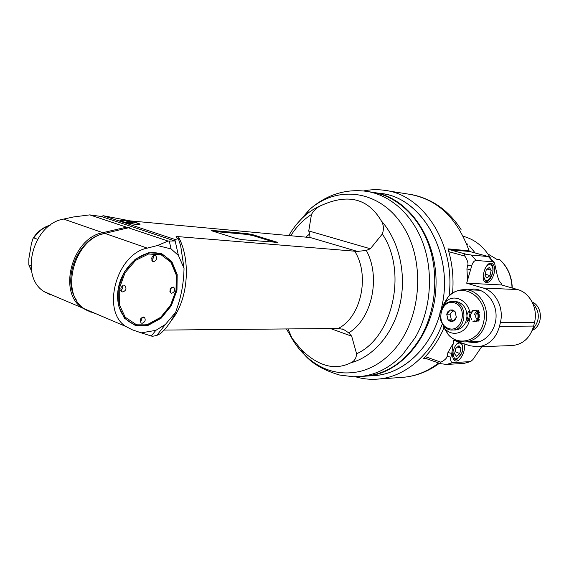 <?xml version="1.0" encoding="UTF-8"?>
<svg xmlns="http://www.w3.org/2000/svg" width="569" height="569" viewBox="0 0 569 569"><rect width="100%" height="100%" fill="white"/><g stroke="black" fill="none" stroke-linecap="round" stroke-linejoin="round"><path stroke-width="0.85" d="M452.575 293.177C453.87 277.843 452.334 263.063 447.967 248.852L469.105 250.851L470.897 251.811M425.811 358.427L423.407 358.548C431.843 350.234 438.656 340.098 443.856 328.149M355.412 376.742C362.794 378.961 370.355 379.736 378.101 379.082C404.267 377.076 430.136 355.966 442.099 324.515M449.041 296.044C455.826 244.151 423.108 194.093 384.032 190.245C377.119 189.313 370.263 189.555 363.463 190.964M369.807 375.725C399.723 376.571 430.384 350.476 440.378 312.345M374.658 192.614L380.825 193.56C422.454 197.066 455.157 255.609 441.252 308.924C455.605 254.073 420.555 194.378 377.724 193.232M463.237 236.306C474.446 239.257 483.437 246.334 490.215 257.544M475.193 252.97L469.411 245.979M467.675 244.329L466.338 243.169M487.918 253.952L497.235 259.585L499.802 259.699L500.436 260.253C507.939 267.43 511.88 276.69 512.264 288.014M496.915 259.414L499.802 259.699M499.625 281.705L501.538 283.796L499.177 280.965L497.434 276.072L494.497 262.842L493.095 261.847L476.139 260.446C474.155 260.638 472.668 262.48 471.673 265.965L466.68 283.184L483.131 288.021C495.663 291.328 504.113 307.857 500.414 322.445L534.533 322.346L533.651 326.065C530.187 337.808 523.103 344.302 512.392 345.547L511.595 345.575M493.963 262.195L489.006 256.719L488.387 256.583L493.095 261.847M476.139 260.446L471.374 255.068L488.387 256.583L469.347 251.42L488.664 256.626M448.251 249.77L469.347 251.42M471.374 255.068L465.876 254.144C464.446 254.123 464.112 254.777 464.873 256.107C467.455 260.282 468.429 263.276 467.789 265.09L466.914 268.938L467.554 279.351M452.832 344.067L447.938 352.538L451.765 353.441L453.692 340.29L469.873 345.746L477.668 346.813C488.657 345.511 495.933 338.697 499.504 326.35L500.414 322.445M451.765 353.441L450.911 357.204L447.085 356.294C446.878 358.193 444.802 360.156 440.854 362.183L425.285 356.642M447.085 356.294L447.938 352.538M467.69 289.763L473.522 289.009C485.407 289.137 495.983 301.321 496.083 315.489C496.346 329.657 486.068 342.189 474.162 342.659L467.519 341.855M450.911 357.204C450.335 360.611 450.975 362.425 452.839 362.652L470.599 361.585L472.889 359.601L481.723 346.663M463.742 343.676C466.9 349.508 459.688 363.563 454.965 360.71C452.782 359.302 452.149 356.244 453.052 351.528C454.247 346.941 456.246 343.79 459.034 342.09M440.854 362.183L440.442 363.648L446.53 364.437L463.863 363.435L470.471 361.628M534.533 322.346C538.118 308.469 529.888 292.736 517.669 289.571L501.623 284.948L501.538 283.796M501.623 284.948L466.68 283.184M494.112 273.305C492.157 279.863 489.411 282.928 485.869 282.516C479.56 280.673 485.798 260.666 491.844 263.362C494.354 264.713 495.108 268.027 494.112 273.305M491.211 270.232L489.347 267.38L486.232 269.884L485.001 275.254L486.886 278.085L489.987 275.567L491.211 270.232L487.199 269.109M489.987 275.567L485.236 274.215M532.655 329.359C540.173 320.596 540.166 311.812 532.648 303.007M532.271 330.354C543.139 325.817 543.039 306.449 532.136 301.961M460.997 348.264L458.998 345.696L455.769 348.463L454.553 353.811L456.566 356.358L459.78 353.577L460.997 348.264L457.419 347.047M455.051 351.621L459.78 353.577M479.041 341.521L479.489 341.649M479.646 290.119L479.19 290.24M440.691 320.596L445.036 328.825C452.59 337.588 466.95 332.808 469.411 320.361C473.87 303.818 454.574 290.567 444.752 302.907L440.733 310.638M452.632 301.399L457.988 301.926C463.984 304.33 466.978 309.294 466.964 316.826C469.503 318.825 469.397 320.596 466.637 322.125L465.791 321.954C463.543 326.933 460.044 329.6 455.314 329.97L454.894 329.977M466.964 316.826L465.791 321.954M446.722 314.159L450.228 309.991L452.803 309.984L455.036 311.513L456.331 317.232L455.036 319.885L452.796 321.407L450.221 321.393L447.995 319.849L446.722 314.159L448.002 311.52L450.228 309.991L455.036 311.513L456.331 317.232L452.796 321.407L447.995 319.849L446.722 314.159L450.086 314.188L451.359 319.856L447.995 319.849M453.721 320.617L451.359 319.856M452.995 310.738L450.086 314.188M467.96 317.338C466.786 318.747 466.786 320.162 467.974 321.577M212.728 231.128L211.597 230.644L212.934 230.488L247.117 233.589L252.97 234.748L277.466 242.38L242.358 239.684L236.128 238.454L212.728 231.128M275.24 242.444L252.807 235.566L252.97 234.748M213.66 231.419L246.953 234.407L252.807 235.566M174.996 239.471L178.374 238.703L180.679 245.836L184.029 268.255L178.41 255.453L171.091 248.923L157.414 245.538L168.068 241.064L174.896 240.964L174.996 239.471L103.259 215.722L130.187 220.872L308.17 237.358L309.977 237.124L309.678 233.937L305.795 237.138M164.092 330.077L338.206 328.462L343.491 329.394L348.712 332.844C371.877 319.181 381.095 277.039 366.287 250.431L357.432 251.413L178.353 236.647C176.049 236.533 175.394 236.796 176.39 237.415L178.374 238.703M123.736 220.295C131.51 221.27 136.88 222.507 139.86 224.008C142.314 225.914 121.524 222.465 120.052 220.708C119.611 220.182 120.841 220.047 123.736 220.295M160.529 333.569L156.767 335.461L152.35 336.322L141.212 332.851L155.828 330.361L165.394 324.451L175.672 312.303C171.603 321.108 166.553 328.199 160.529 333.569M165.394 324.451L156.767 335.461M184.029 268.255C183.801 280.417 181.988 292.153 178.588 303.469L175.672 312.303M366.287 250.431L370.348 248.767L382.332 234.008C384.032 229.129 383.677 224.734 381.258 220.815C368.25 198.688 348.541 193.446 322.132 205.089C317.466 206.967 313.91 210.096 311.463 214.477L308.747 230.943L309.678 233.937M288.07 328.925L292.032 338.271L301.136 349.451C318.227 366.294 334.792 370.739 350.831 362.787C354.345 361.294 356.272 358.285 356.599 353.769L351.67 336.187L348.712 332.844M368.051 191.597L371.144 192.073C395.455 195.281 418.265 215.359 428.713 244.819C439.104 274.286 435.904 310.781 420.719 337.253C406.316 360.881 387.859 373.854 365.355 376.173L363.356 376.301M364.516 376.223L366.514 376.095C401.92 373.698 434.531 333.633 435.989 286.157C437.817 238.688 408.065 196.803 372.908 192.329M440.122 313.263C430.491 348.569 403.08 373.634 375.106 375.526L373.115 375.654M157.414 245.538L147.286 248.12C116.417 253.938 100.919 311.293 125.92 326.514L132.236 329.778L141.212 332.851M118.196 288.533L124.262 272.124L135.173 259.329L148.559 252.764L161.603 253.603L171.76 261.42L177.179 274.493L176.973 290.261L171.262 305.802L161.084 318.27L148.253 325.283L135.159 325.34L124.405 318.192L118.281 305.055L118.196 288.533M171.091 248.923L169.278 241.135M174.896 240.964L101.19 216.469L89.767 214.883L126.617 227.202L123.758 227.799L124.334 228.816M168.068 241.064L128.395 227.799L129.576 227.735L126.617 227.202M103.259 215.722L101.19 216.469M50.549 294.906L44.197 291.669C19.019 276.69 33.073 223.759 63.636 219.086L73.671 216.931L89.767 214.883M88.814 311.243L95.677 313.619M103.402 233.745L102.804 232.678C72.057 237.878 57.334 292.879 82.469 307.985L88.152 311.001M63.636 219.086L102.804 232.678L123.758 227.799M90.791 312.082L84.447 308.832C59.311 293.711 74.07 238.603 104.824 233.382L128.395 227.799M155.828 330.361L151.29 336.044M30.954 266.029L28.82 264.934L28.834 258.824L31.444 243.361L33.116 238.198L33.813 237.899L37.518 239.293M178.41 255.453L175.003 240.232M118.309 288.391C121.823 268.276 139.384 251.484 154.768 252.728C170.216 253.674 179.79 271.257 176.106 290.098C172.635 308.946 156.738 325.432 141.29 325.454C125.792 325.767 114.561 308.498 118.309 288.391M176.049 290.233L176.241 274.976L170.992 262.337L161.169 254.791L148.552 254.002L135.628 260.353L125.088 272.722L119.234 288.568L119.305 304.522L125.216 317.225L135.607 324.145L148.26 324.102L160.664 317.324L170.522 305.269L176.049 290.233M171.731 293.255L170.871 293.007C169.206 289.529 170.167 287.601 173.744 287.231C175.48 289.913 174.811 291.925 171.731 293.255M153.545 261.704L152.72 261.463C150.849 257.906 151.788 255.908 155.536 255.467C157.464 258.276 156.802 260.36 153.545 261.704M122.755 291.968L121.695 291.641C119.988 287.857 121.083 285.88 124.974 285.716C126.787 288.575 126.048 290.659 122.755 291.968M142.122 323.299L141.055 322.979C139.547 319.287 140.643 317.381 144.341 317.253C145.97 319.977 145.23 321.99 142.122 323.299M169.903 291.57L171.489 287.452M151.688 260.133L153.225 258.148L153.31 255.637M120.77 290.375C122.449 289.237 123.082 287.686 122.669 285.723M140.173 321.592L141.759 319.728L142.022 317.317M129.455 221.867L133.146 223.076L127.314 222.102L126.802 221.618L129.455 221.867L129.327 222.571M132.541 223.02L132.62 222.593M438.607 362.994C427.668 371.393 415.96 376.152 403.499 377.275L401.458 377.425M386.493 190.636L409.225 194.242C437.269 199.079 457.227 217.948 469.105 250.851M512.05 287.957C511.616 276.271 507.512 266.854 499.731 259.699M497.569 259.699L497.1 259.514M465.876 254.144L448.92 249.507M448.806 251.69L464.873 256.107M470.108 361.685L463.863 363.435M517.669 289.571L483.131 288.021M533.651 326.065L499.504 326.35M470.798 269.813L466.914 268.938M467.789 265.09L471.673 265.965M483.366 274.18C484.582 282.928 487.555 282.843 492.285 273.909C494.938 265.175 488.7 260.915 484.859 269.023M446.53 364.437L452.839 362.652M452.981 351.848C453.628 361.073 456.608 361.279 461.936 352.453C465.065 343.612 458.671 339.131 454.489 347.431M479.93 341.5L465.286 341.926C475.599 340.76 482.427 334.352 485.777 322.687C489.873 306.826 478.493 289.365 464.681 289.635C457.96 289.685 452.327 292.267 447.775 297.395C461.836 279.592 489.966 298.505 483.486 322.474C479.88 340.49 459.012 347.197 448.187 334.565L443.016 326.186M443.102 305.098L447.775 297.395L444.752 302.907M455.207 301.855L452.199 301.392C446.459 301.819 442.575 305.119 440.541 311.279C437.881 315.468 442.632 331.03 452.526 330.006C465.947 330.354 468.365 305.119 455.207 301.855M454.425 302.829C440.74 298.505 435.001 324.152 448.607 328.512C462.327 333.235 468.33 306.997 454.425 302.829M470.186 312.893L473.892 310.311M474.717 310.29C481.388 310.446 480.378 323.164 474.041 321.25M471.722 319.593C469.866 316.236 470.378 313.377 473.244 311.008M473.977 310.631L474.518 310.454M474.831 310.382L479.375 312.146M479.19 320.119L476.786 321.357L474.425 320.888M474.489 314.799C475.008 312.452 476.438 310.987 478.764 310.397M478.799 321.172C474.596 317.915 474.631 314.429 478.899 310.724M467.313 318.249C466.509 315.703 466.971 313.505 468.7 311.641M469.062 312.808L470.037 311.592M472.633 310.311C479.859 309.031 479.823 323.256 472.867 321.243M469.489 316.805L469.838 313.839M479.333 319.671C477.654 316.897 477.804 314.308 479.802 311.904M212.806 231.149L212.934 230.488M247.117 233.589L246.953 234.407M309.643 237.358L357.432 251.413M171.198 320.688C187.998 300.937 191.476 260.744 178.353 236.647M354.601 251.029C370.22 275.346 361.123 317.253 338.206 328.462M382.332 234.008C407.703 271.335 392.873 337.687 356.599 353.769M350.831 362.787C373.513 356.791 393.57 333.427 400.142 303.54C406.707 273.653 398.897 240.381 381.258 220.815M370.348 248.767L308.747 230.943M330.433 328.533L351.67 336.187M290.752 235.744C296.406 226.754 303.313 219.662 311.463 214.477M322.132 205.089C315.838 207.585 309.984 211.206 304.579 215.936C298.405 221.497 293.156 228.041 288.832 235.566M295.197 226.042L309.344 209.726C337.431 184.427 380.448 189.875 403.236 226.505C426.38 262.786 421.003 322.011 392.112 351.934C382.667 361.813 372.14 368.271 360.533 371.308C339.537 375.974 320.937 370.547 304.735 355.02C299.145 349.508 294.358 343.093 290.368 335.774M301.136 349.451L304.735 355.02C312.402 363.804 324.067 370.483 339.721 375.063L353.491 376.742L359.843 376.536C375.519 375.127 389.708 367.915 402.418 354.9L415.363 337.374C430.598 310.717 433.813 273.966 423.393 244.3C412.916 214.641 390.042 194.442 365.675 191.227C353.299 189.712 341.45 191.376 330.127 196.22C322.495 199.584 315.567 204.086 309.344 209.726L304.579 215.936M102.427 234.037C77.925 239.307 61.829 279.173 76.154 299.557M128.53 227.479L126.176 228.389M147.286 248.12L104.824 233.382M85.62 244.044L85.819 244.67M33.813 237.899C38.095 231.626 43.436 227.472 49.852 225.431M31.515 270.737L29.175 265.31M139.291 224.499L139.199 224.371C137.093 223.24 143.103 224.613 131.318 221.576C115.806 219.257 121.894 221.334 120.55 221.021M135.607 224.2C144.455 225.004 133.132 221.305 124.398 220.516C115.393 219.655 126.716 223.411 135.607 224.2M276.178 241.839L276.043 242.508M439.417 363.285C428.4 371.415 416.43 376.081 403.499 377.275L378.101 379.082M461.061 229.492C448.749 210.558 432.497 198.979 412.29 194.74M512.392 345.547L477.668 346.813M491.474 263.255L491.844 263.362M490.144 263.312C492.285 265.019 493.216 266.456 492.953 267.615C493.373 270.766 492.534 274.343 490.442 278.341C488.387 281.065 486.509 282.217 484.795 281.79M440.442 363.648L424.332 357.901M461.829 343.036L462.768 349.8L461.701 353.534L456.743 359.594L454.005 359.957M474.361 289.045L473.522 289.009M480.087 290.275L465.485 289.671M445.036 328.825L448.187 334.565C452.853 339.586 458.557 342.04 465.286 341.926M455.314 329.97L452.526 330.006M309.593 237.373L309.977 237.124M343.491 329.394L342.268 328.953M286.435 328.946L292.032 338.271M359.843 376.536L365.355 376.173M375.106 375.526L366.514 376.095M44.197 291.669L82.469 307.985M84.447 308.832L125.92 326.514M83.7 246.057L83.928 246.754M31.579 271.086L28.82 264.934M50.207 225.168C43.28 227.145 37.575 231.483 33.116 238.198M173.189 287.018L173.744 287.231M154.96 255.261L155.536 255.467M124.248 285.432L124.974 285.716M143.658 316.976L144.341 317.253M139.789 224.385L139.86 224.008"/></g></svg>
